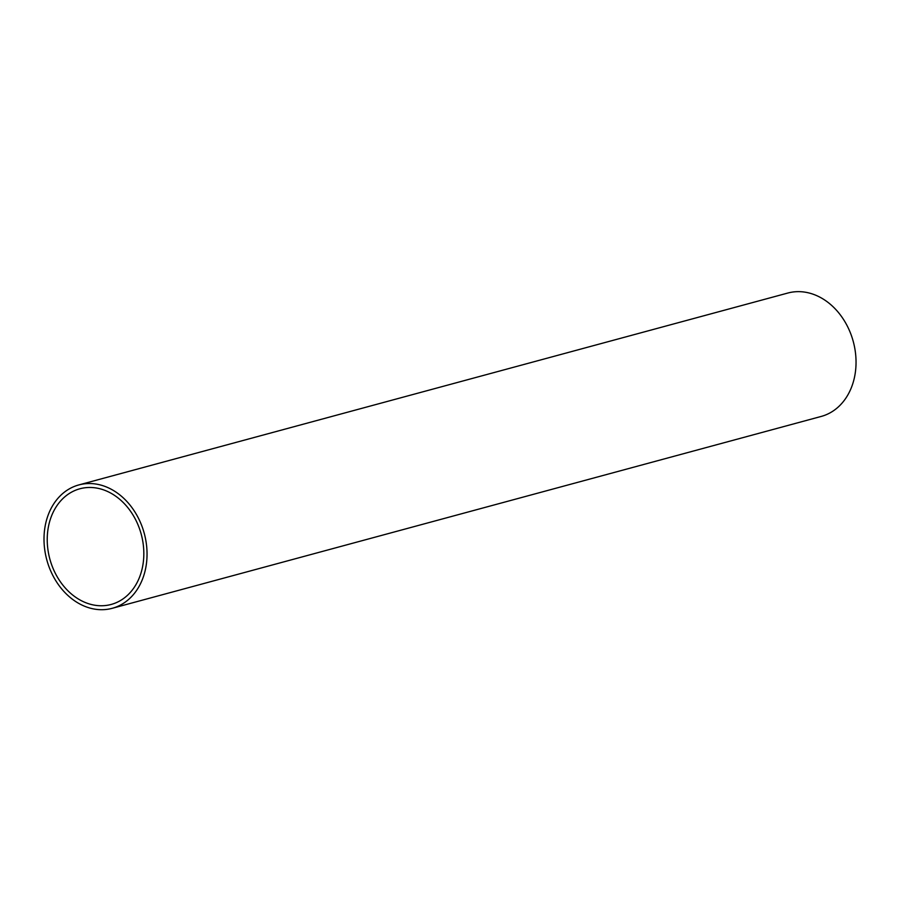 <?xml version="1.0" encoding="UTF-8"?>
<svg xmlns="http://www.w3.org/2000/svg" width="901" height="901" viewBox="0 0 901 901"><rect width="100%" height="100%" fill="white"/><g stroke="black" fill="none" stroke-linecap="round" stroke-linejoin="round"><path stroke-width="1.35" d="M112.22 608.31L821.228 416.431A63.915 50.501 -105.1 0 0 853.27 341.547A63.915 50.501 -105.1 0 0 787.834 293.039L78.837 484.929A63.915 50.501 -105.1 0 0 47.381 517.275A63.915 50.501 -105.1 0 0 58.475 584.738A63.915 50.501 -105.1 0 0 112.22 608.31A63.915 50.501 -105.1 0 0 144.273 533.426A63.915 50.501 -105.1 0 0 78.837 484.929M50.4 519.111A59.916 47.348 -105.1 0 0 60.795 582.361A59.916 47.348 -105.1 0 0 111.183 604.447A59.916 47.348 -105.1 0 0 141.232 534.248A59.916 47.348 -105.1 0 0 79.874 488.781A59.916 47.348 -105.1 0 0 50.4 519.111"/></g></svg>
